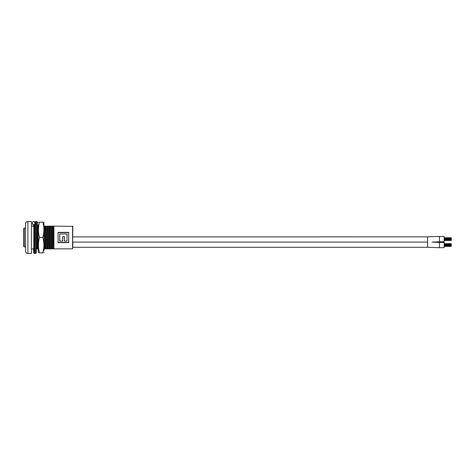 <?xml version="1.0" encoding="UTF-8"?>
<svg xmlns="http://www.w3.org/2000/svg" width="475" height="475" viewBox="0 0 475 475"><rect width="100%" height="100%" fill="white"/><g stroke="black" fill="none" stroke-linecap="round" stroke-linejoin="round"><path stroke-width="0.71" d="M72.598 248.852L72.835 226.385L53.918 226.148L53.918 248.852L72.598 248.852L72.598 226.148M27.9 221.534A2.363 2.363 0 0 0 25.537 223.903L25.537 251.097A2.363 2.363 0 0 0 27.9 253.466L31.445 253.466L31.445 221.534L27.9 221.534L27.9 253.466M33.998 248.852L31.445 248.852M34.984 226.148L31.445 226.148M68.697 242.63L58.057 242.63L58.057 232.37L68.697 232.37L68.697 242.63M53.918 228.042L53.913 226.148L52.921 226.148C53.253 225.857 53.586 243.117 53.918 247.629M68.697 242.434L58.057 242.434M58.057 232.566L68.697 232.566M37.175 226.148L38.38 226.148M52.921 226.148L44.448 226.148L45.267 248.852L44.27 248.852L44.133 248.039M64.38 236.698L62.694 236.698M52.571 226.148C52.957 225.892 53.337 249.108 53.728 248.852L53.918 248.852M33.814 226.148L33.814 246.958M45.826 226.148C46.218 225.892 46.598 249.108 46.989 248.852L47.637 248.852L46.811 226.148M51.917 226.148L52.743 248.852L53.728 248.852M50.558 226.148C50.944 225.892 51.33 249.108 51.716 248.852L52.363 248.852L51.543 226.148M51.71 248.841L51.359 248.852C50.973 249.108 50.593 225.892 50.202 226.148L50.202 226.148M49.554 226.148L50.38 248.852L51.359 248.852M48.195 226.148C48.581 225.892 48.961 249.108 49.353 248.852L50 248.852L49.174 226.148M49.341 248.841L48.996 248.852C48.61 249.108 48.224 225.892 47.838 226.148L47.838 226.148M47.191 226.148L48.011 248.852L48.996 248.852M46.983 248.852L46.633 248.852C46.241 249.108 45.861 225.892 45.475 226.148L45.475 226.148M44.822 226.148L45.647 248.852L46.633 248.852M44.133 240.308L44.62 248.852M37.727 226.148L38.22 240.267M36.854 234.668L37.519 248.841L38.172 248.852L37.353 226.148M37.519 248.841L37.175 248.852L36.688 240.439M36.189 248.852L37.175 248.852M34.004 226.148L34.485 234.507M52.743 248.852L52.363 248.852M50.38 248.852L50 248.852M48.011 248.852L47.637 248.852M45.647 248.852L45.267 248.852M38.22 249.227L38.172 248.852M64.38 241.074L64.38 236.669L62.694 236.669L62.694 241.074L59.743 241.074L59.743 233.926L67.011 233.926L67.011 241.074L64.38 241.074M33.814 229.092L34.319 240.297M33.814 248.71L33.814 244.803M33.814 244.002L33.814 240.95M33.814 234.478L33.814 231.521M25.537 246.958L24.225 246.958L23.75 246.489L23.75 228.511L24.225 228.042L25.537 228.042M24.225 246.958L24.225 228.042M44.133 247.059L44.133 244.013M38.433 249.66L38.22 252.415L38.718 252.872M38.22 250.414L38.22 226.148M42.809 252.872L39.544 252.872C38.071 252.872 38.071 252.872 39.544 252.872C38.071 247.748 38.071 242.624 39.544 237.5C38.071 232.376 38.071 227.252 39.544 222.128C38.071 222.128 38.071 222.128 39.544 222.128C38.071 222.128 38.071 222.128 39.544 222.128L42.809 222.128C44.282 222.128 44.282 222.128 42.809 222.128C44.282 227.252 44.282 232.376 42.809 237.5C44.282 242.624 44.282 247.748 42.809 252.872C44.282 252.872 44.282 252.872 42.809 252.872L43.522 249.678M44.133 250.414L43.92 222.128M38.22 241.098L38.22 248.098M38.22 224.711L38.22 238.866M39.544 237.5L42.809 237.5M34.936 222.805L34.865 223.951L34.158 224.651L34.319 226.148M37.335 224.17L37.418 222.187L36.706 221.481L36.385 226.171L35.405 253.519L36.053 253.127C36.148 252.902 36.349 254.119 36.765 237.672L36.444 248.33L36.118 252.813L35.892 250.652M34.158 224.651L33.208 224.651L32.502 223.951L32.502 222.306L33.208 221.605L34.158 221.605L34.936 222.787M36.712 221.481L35.762 221.481L35.055 222.187L34.728 226.67L34.075 248.33L33.755 252.813L33.446 248.852L33.749 252.967L34.461 253.519L35.762 221.481L36.712 221.481M451.25 240.469L444.155 240.469L451.25 240.469L451.25 239.513L444.155 239.513L451.25 239.507L451.25 238.361L444.155 238.361M451.25 240.089L444.155 240.089L451.25 240.095M451.25 239.893L444.155 239.893M451.25 238.361L444.155 238.165L451.25 238.159L451.25 237.785L444.155 237.785M451.25 246.382L444.155 246.382L451.25 246.382L451.25 243.693L444.155 243.693M451.25 246.002L444.155 246.002L451.25 245.997M451.25 244.073L444.155 244.073M451.25 245.041L444.155 245.041L451.25 245.035M451.25 245.421L444.155 245.421L451.25 245.427M451.25 238.741L444.155 238.741L451.25 238.741M451.25 244.655L444.155 244.655L451.25 244.649M439.423 241.727L444.155 241.727L444.155 236.526L439.423 236.526L439.423 241.799L439.423 236.455L427.601 236.853L427.601 242.226M444.155 247.641L444.155 242.44L439.423 242.44L439.423 247.641L444.155 247.641M451.25 245.807L444.155 245.807M451.25 239.121L444.155 239.121L451.25 239.121M451.25 244.275L444.155 244.275M72.835 247.285L427.601 247.285L427.601 242.084L72.835 242.084L72.835 247.285M427.601 236.853L72.835 236.882M439.423 247.701L427.601 247.285L439.423 247.701L439.423 242.381L432.012 242.096L439.423 241.799M432.012 242.096L439.423 242.44M451.25 244.079L444.155 244.079M36.765 237.571L37.418 223.838M37.418 222.187L36.765 237.672M33.208 224.651L33.369 226.148M35.762 221.481L35.114 221.873C35.019 222.205 34.823 220.643 34.396 237.66M33.505 248.852L33.755 251.162L34.075 247.16L34.515 233.338M44.133 252.415L43.92 252.872M38.22 222.585L38.439 222.128M37.329 224.158L36.777 237.298M35.405 253.519L34.461 253.519M34.408 237.298L33.82 250.895L34.461 250.45"/></g></svg>
